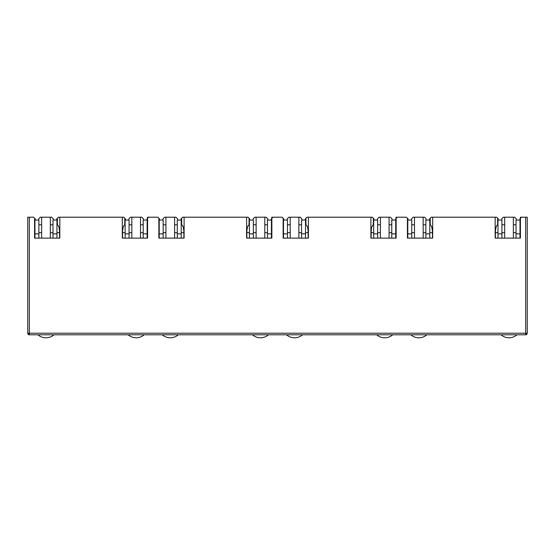 <?xml version="1.0" encoding="UTF-8"?>
<svg xmlns="http://www.w3.org/2000/svg" width="555" height="555" viewBox="0 0 555 555"><rect width="100%" height="100%" fill="white"/><g stroke="black" fill="none" stroke-linecap="round" stroke-linejoin="round"><path stroke-width="0.83" d="M29.325 334.79A1.575 1.575 0 0 1 27.75 333.208L29.325 333.208L29.325 334.79L525.675 334.79A1.575 1.575 0 0 0 527.25 333.208L527.25 217.213L521.409 217.213L520.423 218.198L520.423 238.123L495.171 238.123L495.171 217.213L432.678 217.213L432.678 238.123L407.425 238.123L407.425 218.198L406.44 217.213L397.13 217.213L396.138 218.198L396.138 238.123L370.893 238.123L370.893 217.213L308.393 217.213L308.393 238.123L283.14 238.123L283.14 218.198L282.155 217.213L272.845 217.213L271.86 218.198L271.86 238.123L246.607 238.123L246.607 217.213L184.107 217.213L184.107 238.123L158.862 238.123L158.862 218.198L157.87 217.213L148.56 217.213L147.575 218.198L147.575 238.123L122.322 238.123L122.322 217.213L59.829 217.213L59.829 238.123L34.577 238.123L34.577 218.198L33.591 217.213L29.325 217.213L29.325 333.208L525.675 333.208L525.675 217.213M27.75 333.208L27.75 217.213L29.325 217.213M34.93 232.677L34.577 232.677L34.577 238.123L34.93 238.123L34.93 233.863L38.878 233.863L38.878 220.051L34.93 220.051L34.93 233.863M38.718 220.051L38.718 218.788L40.3 217.213L41.639 217.213L41.639 238.123L38.878 238.123L38.878 233.863M122.322 217.213L123.786 217.213L124.771 218.198L124.771 224.803C123.425 225.51 122.69 228.14 122.558 232.677L122.558 238.123M56.95 232.677L59.593 232.677C59.461 228.14 58.726 225.51 57.38 224.803L57.38 218.198L58.365 217.213L59.829 217.213M143.433 220.051L143.433 218.788L141.851 217.213L140.512 217.213L140.512 238.123L143.197 238.123L143.197 233.863L147.137 233.863L147.137 238.123L147.575 238.123L147.575 232.677L147.137 232.677M159.216 232.677L158.862 232.677L158.862 238.123L159.216 238.123L159.216 233.863L163.156 233.863L163.156 220.051L159.216 220.051L159.216 233.863M163.004 220.051L163.004 218.788L164.578 217.213L165.924 217.213L165.924 238.123L163.156 238.123L163.156 233.863M246.607 217.213L248.064 217.213L249.056 218.198L249.056 224.803C247.71 225.51 246.968 228.14 246.843 232.677L246.843 238.123M181.228 232.677L183.871 232.677C183.747 228.14 183.011 225.51 181.665 224.803L181.665 218.198L182.65 217.213L184.107 217.213M267.718 220.051L267.718 218.788L266.136 217.213L264.797 217.213L264.797 238.123L267.475 238.123L267.475 233.863L271.423 233.863L271.423 238.123L271.86 238.123L271.86 232.677L271.423 232.677M283.494 232.677L283.14 232.677L283.14 238.123L283.494 238.123L283.494 233.863L287.441 233.863L287.441 220.051L283.494 220.051L283.494 233.863M287.282 220.051L287.282 218.788L288.864 217.213L290.203 217.213L290.203 238.123L287.441 238.123L287.441 233.863M370.893 217.213L372.35 217.213L373.335 218.198L373.335 224.803C371.989 225.51 371.253 228.14 371.129 232.677L371.129 238.123M305.514 232.677L308.157 232.677C308.032 228.14 307.29 225.51 305.944 224.803L305.944 218.198L306.936 217.213L308.393 217.213M391.996 220.051L391.996 218.788L390.422 217.213L389.076 217.213L389.076 238.123L391.761 238.123L391.761 233.863L395.708 233.863L395.708 238.123L396.138 238.123L396.138 232.677L395.708 232.677M407.779 232.677L407.425 232.677L407.425 238.123L407.779 238.123L407.779 233.863L411.727 233.863L411.727 220.051L407.779 220.051L407.779 233.863M411.567 220.051L411.567 218.788L413.149 217.213L414.488 217.213L414.488 238.123L411.727 238.123L411.727 233.863M495.171 217.213L496.635 217.213L497.62 218.198L497.62 224.803C496.274 225.51 495.539 228.14 495.407 232.677L495.407 238.123M429.799 232.677L432.442 232.677C432.31 228.14 431.575 225.51 430.229 224.803L430.229 218.198L431.214 217.213L432.678 217.213M516.282 220.051L516.282 218.788L514.7 217.213L513.361 217.213L513.361 238.123L516.046 238.123L516.046 233.863L519.993 233.863L519.993 238.123L520.423 238.123L520.423 232.677L519.993 232.677M526.785 333.208A1.575 1.117 90 0 1 525.675 334.79L525.675 333.208L527.25 333.208L527.25 311.112M41.639 224.789L38.878 224.789L41.639 224.789M34.93 224.789L34.577 224.789L34.93 224.789M57.38 224.789L56.95 224.789L57.38 224.789M53.003 224.789L50.318 224.789L53.003 224.789M34.577 218.198L35.166 218.788L35.166 220.051M59.593 232.677L59.593 238.123M125.361 220.051L125.361 218.788L124.771 218.198M57.38 218.198L56.79 218.788L56.79 220.051M148.56 217.213L147.575 217.213L146.985 220.051M147.137 224.789L147.575 224.789L147.137 224.789M140.512 224.789L143.197 224.789L140.512 224.789M131.833 224.789L129.072 224.789L131.833 224.789M125.125 224.789L124.771 224.789L125.125 224.789M165.924 224.789L163.156 224.789L165.924 224.789M159.216 224.789L158.862 224.789L159.216 224.789M181.665 224.789L181.228 224.789L181.665 224.789M177.288 224.789L174.603 224.789L177.288 224.789M158.862 218.198L159.452 218.788L159.452 220.051M183.871 232.677L183.871 238.123M249.646 220.051L249.646 218.788L249.056 218.198M181.665 218.198L181.069 218.788L181.069 220.051M272.845 217.213L271.86 217.213L271.263 220.051M271.423 224.789L271.86 224.789L271.423 224.789M264.797 224.789L267.475 224.789L264.797 224.789M256.119 224.789L253.351 224.789L256.119 224.789M249.41 224.789L249.056 224.789L249.41 224.789M290.203 224.789L287.441 224.789L290.203 224.789M283.494 224.789L283.14 224.789L283.494 224.789M305.944 224.789L305.514 224.789L305.944 224.789M301.566 224.789L298.881 224.789L301.566 224.789M283.14 218.198L283.737 218.788L283.737 220.051M308.157 232.677L308.157 238.123M373.931 220.051L373.931 218.788L373.335 218.198M305.944 218.198L305.354 218.788L305.354 220.051M397.13 217.213L396.138 217.213L395.548 220.051M395.708 224.789L396.138 224.789L395.708 224.789M389.076 224.789L391.761 224.789L389.076 224.789M380.397 224.789L377.636 224.789L380.397 224.789M373.688 224.789L373.335 224.789L373.688 224.789M414.488 224.789L411.727 224.789L414.488 224.789M407.779 224.789L407.425 224.789L407.779 224.789M430.229 224.789L429.799 224.789L430.229 224.789M425.851 224.789L423.167 224.789L425.851 224.789M407.425 218.198L408.015 218.788L408.015 220.051M432.442 232.677L432.442 238.123M498.21 220.051L498.21 218.788L497.62 218.198M430.229 218.198L429.639 218.788L429.639 220.051M521.409 217.213L520.423 217.213L519.834 220.051M519.993 224.789L520.423 224.789L519.993 224.789M513.361 224.789L516.046 224.789L513.361 224.789M504.682 224.789L501.921 224.789L504.682 224.789M497.974 224.789L497.62 224.789L497.974 224.789M41.639 217.213L51.657 217.213L53.238 218.788L53.238 220.051M131.833 238.123L131.833 217.213L130.487 217.213L128.913 218.788L128.913 220.051M165.924 217.213L175.942 217.213L177.524 218.788L177.524 220.051M256.119 238.123L256.119 217.213L254.773 217.213L253.198 218.788L253.198 220.051M290.203 217.213L300.227 217.213L301.802 218.788L301.802 220.051M380.397 238.123L380.397 217.213L379.058 217.213L377.476 218.788L377.476 220.051M414.488 217.213L424.513 217.213L426.087 218.788L426.087 220.051M504.682 238.123L504.682 217.213L503.343 217.213L501.762 218.788L501.762 220.051M50.318 217.213L50.318 238.123M131.833 217.213L140.512 217.213M174.603 217.213L174.603 238.123M256.119 217.213L264.797 217.213M298.881 217.213L298.881 238.123M380.397 217.213L389.076 217.213M423.167 217.213L423.167 238.123M504.682 217.213L513.361 217.213M54.002 334.79A12.231 12.231 0 0 1 37.955 334.79M53.003 233.863L56.95 233.863L56.95 220.051L53.003 220.051L53.003 238.123M56.95 233.863L56.95 238.123M144.196 334.79A12.231 12.231 0 0 1 128.149 334.79M147.137 233.863L147.137 220.051L143.197 220.051L143.197 233.863M129.072 233.863L129.072 220.051L125.125 220.051L125.125 233.863L129.072 233.863L129.072 238.123M125.125 238.123L125.125 233.863M268.481 334.79A12.231 12.231 0 0 1 252.435 334.79M271.423 233.863L271.423 220.051L267.475 220.051L267.475 233.863M253.351 233.863L253.351 220.051L249.41 220.051L249.41 233.863L253.351 233.863L253.351 238.123M249.41 238.123L249.41 233.863M392.76 334.79A12.231 12.231 0 0 1 376.713 334.79M395.708 233.863L395.708 220.051L391.761 220.051L391.761 233.863M377.636 233.863L377.636 220.051L373.688 220.051L373.688 233.863L377.636 233.863L377.636 238.123M373.688 238.123L373.688 233.863M517.045 334.79A12.231 12.231 0 0 1 500.998 334.79M519.993 233.863L519.993 220.051L516.046 220.051L516.046 233.863M501.921 233.863L501.921 220.051L497.974 220.051L497.974 233.863L501.921 233.863L501.921 238.123M497.974 238.123L497.974 233.863M178.287 334.79A12.231 12.231 0 0 1 162.24 334.79M177.288 233.863L181.228 233.863L181.228 220.051L177.288 220.051L177.288 238.123M181.228 233.863L181.228 238.123M302.565 334.79A12.231 12.231 0 0 1 286.519 334.79M301.566 233.863L305.514 233.863L305.514 220.051L301.566 220.051L301.566 238.123M305.514 233.863L305.514 238.123M426.85 334.79A12.231 12.231 0 0 1 410.804 334.79M425.851 233.863L429.799 233.863L429.799 220.051L425.851 220.051L425.851 238.123M429.799 233.863L429.799 238.123M28.215 334.325L29.325 333.208M38.878 232.677L41.639 232.677M50.318 232.677L53.003 232.677M131.833 232.677L129.072 232.677M125.125 232.677L122.558 232.677M143.197 232.677L140.512 232.677M163.156 232.677L165.924 232.677M174.603 232.677L177.288 232.677M256.119 232.677L253.351 232.677M249.41 232.677L246.843 232.677M267.475 232.677L264.797 232.677M287.441 232.677L290.203 232.677M298.881 232.677L301.566 232.677M380.397 232.677L377.636 232.677M373.688 232.677L371.129 232.677M391.761 232.677L389.076 232.677M411.727 232.677L414.488 232.677M423.167 232.677L425.851 232.677M504.682 232.677L501.921 232.677M497.974 232.677L495.407 232.677M516.046 232.677L513.361 232.677"/></g></svg>

